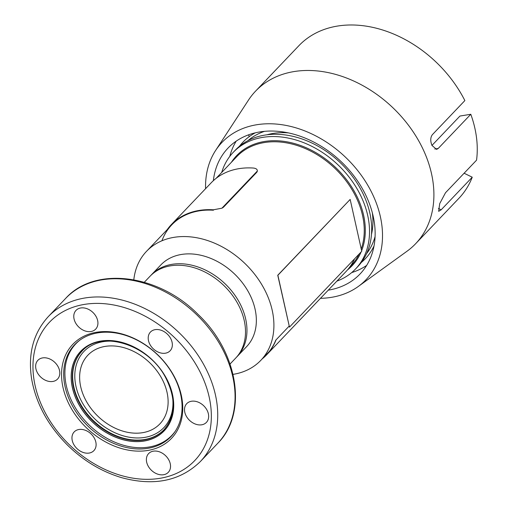 <?xml version="1.0" encoding="UTF-8"?>
<svg xmlns="http://www.w3.org/2000/svg" width="507" height="507" viewBox="0 0 507 507"><rect width="100%" height="100%" fill="white"/><g stroke="black" fill="none" stroke-linecap="round" stroke-linejoin="round"><path stroke-width="0.76" d="M253.728 133.683A97.141 72.704 43.6 0 1 253.76 133.208M431.964 145.408L459.944 116.052L470.794 114.278L438.2 148.475L436.578 149.394L431.977 145.446A110.564 82.749 -136.4 0 0 431.92 145.306C430.253 140.933 430.392 137.397 432.338 134.704L464.862 100.582A110.564 82.749 43.6 0 0 298.915 45.668L255.553 91.159A110.564 82.749 43.6 0 1 392.678 107.547A110.564 82.749 43.6 0 1 415.613 243.734A110.564 82.749 43.6 0 1 407.013 251.238L358.31 286.455A99.505 74.478 43.6 0 1 320.481 298.325M464.108 173.229L472.245 177.209L441.191 209.79L438.656 211.337L439.708 203.649L445.501 192.749L476.555 160.168A110.564 82.749 43.6 0 0 470.794 114.278M472.245 177.209A110.564 82.749 43.6 0 1 458.981 198.237L415.613 243.734M205.576 188.686A99.505 74.478 43.6 0 1 215.621 150.446L248.468 100.113A110.564 82.749 43.6 0 1 255.553 91.159M215.621 150.446A99.505 74.478 43.6 0 1 345.413 157.132A99.505 74.478 43.6 0 1 358.31 286.455M328.263 290.162A91.216 68.268 -136.4 0 0 360.052 273.983A91.216 68.268 -136.4 0 0 354.691 176.937A91.216 68.268 -136.4 0 0 227.998 148.107A91.216 68.268 -136.4 0 0 213.358 180.669M236.23 141.117A91.216 68.268 -136.4 0 0 229.785 156.397M351.687 272.595A91.216 68.268 -136.4 0 0 366.637 265.427M248.525 134.843L249.279 136.592M221.698 172.462A84.504 63.248 43.6 0 1 233.22 152.36L235.387 150.085A84.504 63.248 43.6 0 1 325.26 150.63A84.504 63.248 43.6 0 1 370.68 240.622A84.504 63.248 43.6 0 1 357.72 266.695L355.553 268.97A84.504 63.248 43.6 0 1 336.863 281.138M233.22 152.36A84.504 63.248 43.6 0 1 323.092 152.905A84.504 63.248 43.6 0 1 368.513 242.897A84.504 63.248 43.6 0 1 355.553 268.97M233.043 374.369A78.972 59.11 -136.4 0 0 260.845 360.312A78.972 59.11 -136.4 0 0 244.463 263.038A78.972 59.11 -136.4 0 0 146.517 251.333A78.972 59.11 -136.4 0 0 134.406 275.7A78.972 59.11 -136.4 0 0 133.81 279.775M237.162 356.548L246.554 346.693A59.23 44.331 -136.4 0 0 234.272 273.736A59.23 44.331 -136.4 0 0 160.808 264.958L151.416 274.813A59.23 44.331 43.6 0 1 224.874 283.59A59.23 44.331 43.6 0 1 237.162 356.548A59.23 44.331 43.6 0 1 236.427 357.296M150.699 275.58A59.23 44.331 43.6 0 1 151.416 274.813M374.001 246.028A84.504 63.248 43.6 0 1 361.282 262.493M239.412 146.327A84.504 63.248 43.6 0 1 255.255 132.834M144.299 282.279L149.964 276.328A59.23 44.331 43.6 0 1 193.585 267.55A59.23 44.331 43.6 0 1 239.83 307.736A59.23 44.331 43.6 0 1 235.717 358.062L230.045 364.013M123.252 431.248A49.756 37.239 -136.4 0 0 159.889 423.877A49.756 37.239 -136.4 0 0 163.349 381.606A49.756 37.239 -136.4 0 0 124.5 347.846A49.756 37.239 -136.4 0 0 87.863 355.217A49.756 37.239 -136.4 0 0 84.403 397.494A49.756 37.239 -136.4 0 0 123.252 431.248M175.283 431.223A66.341 49.648 43.6 0 1 123.062 445.133A66.341 49.648 43.6 0 1 69.915 397.063A66.341 49.648 43.6 0 1 79.789 340.197M121.724 439.379A57.659 43.152 -136.4 0 0 167.202 379.813A57.659 43.152 -136.4 0 0 78.414 353.956A57.659 43.152 -136.4 0 0 121.724 439.379M47.557 381.068A13.581 10.165 -136.4 0 0 57.564 379.052A13.581 10.165 -136.4 0 0 54.743 362.321A13.581 10.165 -136.4 0 0 37.898 360.306A13.581 10.165 -136.4 0 0 36.954 371.853A13.581 10.165 -136.4 0 0 47.557 381.068M85.683 331.134A13.581 10.165 -136.4 0 0 95.684 329.125A13.581 10.165 -136.4 0 0 92.863 312.394A13.581 10.165 -136.4 0 0 76.018 310.379A13.581 10.165 -136.4 0 0 75.074 321.92A13.581 10.165 -136.4 0 0 85.683 331.134M160.111 352.809A13.581 10.165 -136.4 0 0 170.111 350.793A13.581 10.165 -136.4 0 0 167.291 334.062A13.581 10.165 -136.4 0 0 150.446 332.053A13.581 10.165 -136.4 0 0 149.502 343.594A13.581 10.165 -136.4 0 0 160.111 352.809M196.412 424.41A13.581 10.165 -136.4 0 0 206.419 422.394A13.581 10.165 -136.4 0 0 203.599 405.663A13.581 10.165 -136.4 0 0 186.753 403.654A13.581 10.165 -136.4 0 0 185.809 415.195A13.581 10.165 -136.4 0 0 196.412 424.41M158.292 474.337A13.581 10.165 -136.4 0 0 168.292 472.328A13.581 10.165 -136.4 0 0 165.478 455.597A13.581 10.165 -136.4 0 0 148.627 453.581A13.581 10.165 -136.4 0 0 147.683 465.122A13.581 10.165 -136.4 0 0 158.292 474.337M83.864 452.669A13.581 10.165 -136.4 0 0 93.865 450.653A13.581 10.165 -136.4 0 0 91.051 433.922A13.581 10.165 -136.4 0 0 74.199 431.907A13.581 10.165 -136.4 0 0 73.255 443.454A13.581 10.165 -136.4 0 0 83.864 452.669M122.048 446.394A66.575 49.825 -136.4 0 0 171.068 436.527A66.575 49.825 -136.4 0 0 157.259 354.526A66.575 49.825 -136.4 0 0 74.687 344.659A66.575 49.825 -136.4 0 0 70.061 401.227A66.575 49.825 -136.4 0 0 122.048 446.394M121.3 448.48A68.153 51.011 43.6 0 1 70.105 347.51A68.153 51.011 43.6 0 1 175.061 378.07A68.153 51.011 43.6 0 1 121.3 448.48M263.108 357.942A79.212 59.287 43.6 0 0 275.814 340.058L276.062 339.848A79.371 59.401 43.6 0 1 266.555 354.9A79.371 59.401 43.6 0 1 262.182 358.912M354.558 258.836A79.371 59.401 43.6 0 1 346.059 271.492L266.555 354.9M276.062 339.848L289.123 326.147M256.485 172.602A7.897 3.834 -7.6 0 0 257.341 171.024L221.914 208.2A7.897 3.834 -7.6 0 0 223.885 206.799L256.485 172.602M221.914 208.2L213.339 209.803A79.447 59.465 -136.4 0 0 171.398 224.544L211.223 182.767A79.447 59.465 43.6 0 1 253.164 168.026C256.022 168.299 257.417 169.3 257.341 171.024M213.339 209.803L213.434 210.221A78.972 59.11 -136.4 0 0 161.929 240.774M171.398 224.544A79.447 59.465 -136.4 0 0 167.266 229.563M361.751 251.288L289.472 327.11L277.887 275.257L350.16 199.435L361.751 251.288M350.052 199.549L277.747 275.25L289.472 327.11M434.791 149.033L438.2 148.475M438.403 208.428L441.191 209.79M231.439 162.24A79.764 59.699 43.6 0 1 316.805 153.196A79.764 59.699 43.6 0 1 364.356 241.091A79.764 59.699 43.6 0 1 361.624 250.718M361.117 251.954A79.764 59.699 43.6 0 1 347.46 269.946M361.231 248.981A78.972 59.11 -136.4 0 0 363.304 241.167A78.972 59.11 -136.4 0 0 320.855 157.062A78.972 59.11 -136.4 0 0 236.858 156.555L216.039 178.401M349.855 266.935L351.193 265.535A78.972 59.11 -136.4 0 0 359.14 254.026M371.492 234.392A78.972 59.11 -136.4 0 0 371.973 232.073A78.972 59.11 -136.4 0 0 372.36 212.896M288.426 132.891A78.972 59.11 -136.4 0 0 266.993 134.786M375.066 236.623A82.134 61.474 43.6 0 1 366.574 253.646M247.999 140.616A82.134 61.474 43.6 0 1 264.597 131.319M114.259 341.312A55.206 41.314 -136.4 0 0 74.998 380.218A55.206 41.314 -136.4 0 0 123.182 435.817A55.206 41.314 -136.4 0 0 172.519 396.848M121.724 439.303A57.57 43.089 43.6 0 1 78.477 354.013A57.57 43.089 43.6 0 1 167.133 379.832A57.57 43.089 43.6 0 1 121.724 439.303M122.098 438.263A56.784 42.499 -136.4 0 0 163.907 429.847C175.656 416.019 176.227 398.597 165.612 377.582C148.469 344.063 100.291 329.455 81.703 351.49A56.784 42.499 -136.4 0 0 77.761 399.738A56.784 42.499 -136.4 0 0 122.098 438.263M164.078 429.663A56.784 42.499 43.6 0 1 122.441 437.902A56.784 42.499 43.6 0 1 78.173 399.516A56.784 42.499 43.6 0 1 81.88 351.313M120.9 475.42A100.297 75.068 -136.4 0 0 200.012 371.808A100.297 75.068 -136.4 0 0 45.56 326.831A100.297 75.068 -136.4 0 0 120.9 475.42M48.298 316.609A105.038 78.617 43.6 0 1 178.565 332.174A105.038 78.617 43.6 0 1 200.354 461.547C180.283 481.01 154.077 486.39 121.743 477.695C101.837 471.751 83.883 461.028 67.894 445.52C47.988 425.633 35.877 403.312 31.561 378.558C27.866 353.544 33.443 332.896 48.298 316.609L65.644 298.408A105.038 78.617 -136.4 0 1 195.911 313.979A105.038 78.617 -136.4 0 1 217.699 443.352C248.107 413.218 238.113 352.181 198.104 314.435C158.634 274.192 94.961 265.744 65.644 298.408M171.74 224.874L146.517 251.333M269.432 351.313L260.845 360.312M200.354 461.547L217.699 443.352"/></g></svg>
